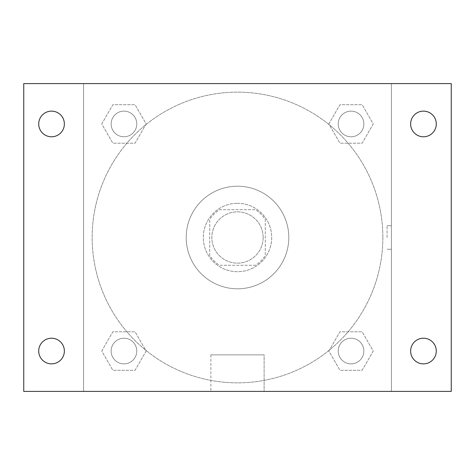<?xml version="1.0" encoding="UTF-8"?>
<svg xmlns="http://www.w3.org/2000/svg" width="475" height="475" viewBox="0 0 475 475"><rect width="100%" height="100%" fill="white"/><g stroke="black" fill="none" stroke-linecap="round" stroke-linejoin="round"><path stroke-width="0.36" stroke-dasharray="2.38 1.78" d="M263.15 237.5A25.65 25.65 0 0 0 224.675 215.288A25.65 25.65 0 0 0 224.675 259.712A25.65 25.65 0 0 0 263.15 237.5A25.65 25.65 0 0 0 224.675 215.288A25.65 25.65 0 0 0 224.675 259.712A25.65 25.65 0 0 0 263.15 237.5M255.497 265.288L219.503 265.288A33.108 33.108 0 0 1 209.713 255.497L209.713 219.503A33.108 33.108 0 0 1 219.503 209.713L255.497 209.713A33.108 33.108 0 0 1 265.288 219.503L265.288 255.497A33.108 33.108 0 0 1 255.497 265.288L219.503 265.288A33.108 33.108 0 0 1 209.713 255.497L209.713 219.503A33.108 33.108 0 0 1 219.503 209.713L255.497 209.713A33.108 33.108 0 0 1 265.288 219.503L265.288 255.497A33.108 33.108 0 0 1 255.497 265.288M237.5 203.3A34.2 34.2 0 0 1 267.116 254.6A34.2 34.2 0 0 1 207.884 254.6A34.2 34.2 0 0 1 237.5 203.3A34.2 34.2 0 0 0 203.3 237.5A34.2 34.2 0 0 0 237.5 271.7A34.2 34.2 0 0 0 271.7 237.5A34.2 34.2 0 0 0 237.5 203.3M288.8 237.5A51.3 51.3 0 0 0 211.85 193.076A51.3 51.3 0 0 0 211.85 281.924A51.3 51.3 0 0 0 288.8 237.5A51.3 51.3 0 0 0 211.85 193.076A51.3 51.3 0 0 0 211.85 281.924A51.3 51.3 0 0 0 288.8 237.5M101.745 123.957L112.848 104.72L135.06 104.72L146.169 123.957L135.06 143.195L112.848 143.195L101.745 123.957L112.848 104.72L135.06 104.72L146.169 123.957L135.06 143.195L112.848 143.195L101.745 123.957L112.848 104.72L135.06 104.72L146.169 123.957L135.06 143.195L112.848 143.195L101.745 123.957M101.745 351.043L112.848 331.805L135.06 331.805L146.169 351.043L135.06 370.28L112.848 370.28L101.745 351.043L112.848 331.805L135.06 331.805L146.169 351.043L135.06 370.28L112.848 370.28L101.745 351.043L112.848 331.805L135.06 331.805L146.169 351.043L135.06 370.28L112.848 370.28L101.745 351.043M83.6 391.4L83.6 83.6L391.4 83.6L391.4 391.4L83.6 391.4L83.6 83.6L391.4 83.6L391.4 391.4L83.6 391.4L83.6 83.6L391.4 83.6L391.4 391.4L23.75 391.4L23.75 83.6L83.6 83.6L83.6 391.4M328.831 123.957L339.94 104.72L362.152 104.72L373.255 123.957L362.152 143.195L339.94 143.195L328.831 123.957L339.94 104.72L362.152 104.72L373.255 123.957L362.152 143.195L339.94 143.195L328.831 123.957L339.94 104.72L362.152 104.72L373.255 123.957L362.152 143.195L339.94 143.195L328.831 123.957M328.831 351.043L339.94 331.805L362.152 331.805L373.255 351.043L362.152 370.28L339.94 370.28L328.831 351.043L339.94 331.805L362.152 331.805L373.255 351.043L362.152 370.28L339.94 370.28L328.831 351.043L339.94 331.805L362.152 331.805L373.255 351.043L362.152 370.28L339.94 370.28L328.831 351.043M249.256 83.6L225.744 83.606L249.256 83.6M382.85 237.5A145.35 145.35 0 0 0 164.825 111.625A145.35 145.35 0 0 0 164.825 363.375A145.35 145.35 0 0 0 382.85 237.5A145.35 145.35 0 0 0 164.825 111.625A145.35 145.35 0 0 0 164.825 363.375A145.35 145.35 0 0 0 382.85 237.5M136.782 351.043A12.825 12.825 0 0 0 117.545 339.94A12.825 12.825 0 0 0 117.545 362.152A12.825 12.825 0 0 0 136.782 351.043A12.825 12.825 0 0 0 117.545 339.94A12.825 12.825 0 0 0 117.545 362.152A12.825 12.825 0 0 0 136.782 351.043A12.825 12.825 0 0 0 117.545 339.94A12.825 12.825 0 0 0 117.545 362.152A12.825 12.825 0 0 0 136.782 351.043A12.825 12.825 0 0 0 117.545 339.94A12.825 12.825 0 0 0 117.545 362.152A12.825 12.825 0 0 0 136.782 351.043M136.782 123.957A12.825 12.825 0 0 0 117.545 112.848A12.825 12.825 0 0 0 117.545 135.06A12.825 12.825 0 0 0 136.782 123.957A12.825 12.825 0 0 0 117.545 112.848A12.825 12.825 0 0 0 117.545 135.06A12.825 12.825 0 0 0 136.782 123.957A12.825 12.825 0 0 0 117.545 112.848A12.825 12.825 0 0 0 117.545 135.06A12.825 12.825 0 0 0 136.782 123.957A12.825 12.825 0 0 0 117.545 112.848A12.825 12.825 0 0 0 117.545 135.06A12.825 12.825 0 0 0 136.782 123.957M363.868 123.957A12.825 12.825 0 0 0 344.63 112.848A12.825 12.825 0 0 0 344.63 135.06A12.825 12.825 0 0 0 363.868 123.957A12.825 12.825 0 0 0 344.63 112.848A12.825 12.825 0 0 0 344.63 135.06A12.825 12.825 0 0 0 363.868 123.957A12.825 12.825 0 0 0 344.63 112.848A12.825 12.825 0 0 0 344.63 135.06A12.825 12.825 0 0 0 363.868 123.957A12.825 12.825 0 0 0 344.63 112.848A12.825 12.825 0 0 0 344.63 135.06A12.825 12.825 0 0 0 363.868 123.957M338.218 351.043A12.825 12.825 0 0 1 357.455 339.94A12.825 12.825 0 0 1 357.455 362.152A12.825 12.825 0 0 1 338.218 351.043A12.825 12.825 0 0 1 357.455 339.94A12.825 12.825 0 0 1 357.455 362.152A12.825 12.825 0 0 1 338.218 351.043M264.124 391.4L210.876 391.4L264.124 391.4L210.876 391.4L264.124 391.4L264.124 354.872L210.876 354.872L264.124 354.872L210.876 354.872L264.124 354.872L264.124 391.4M83.6 237.5L83.6 225.744L83.606 237.5M391.4 237.5L391.4 225.744L391.4 237.5M387.089 237.5L387.089 225.744L387.089 237.5M391.4 83.6L451.25 83.6L451.25 391.4L391.4 391.4L391.4 83.6M51.538 136.782A12.825 12.825 0 0 0 62.647 117.545A12.825 12.825 0 0 0 40.428 117.545A12.825 12.825 0 0 0 51.538 136.782M51.538 363.868A12.825 12.825 0 0 0 62.647 344.63A12.825 12.825 0 0 0 40.428 344.63A12.825 12.825 0 0 0 51.538 363.868M423.463 136.782A12.825 12.825 0 0 0 434.572 117.545A12.825 12.825 0 0 0 412.353 117.545A12.825 12.825 0 0 0 423.463 136.782M423.463 363.868A12.825 12.825 0 0 0 434.572 344.63A12.825 12.825 0 0 0 412.353 344.63A12.825 12.825 0 0 0 423.463 363.868M363.868 351.043A12.825 12.825 0 0 0 344.63 339.94A12.825 12.825 0 0 0 344.63 362.152A12.825 12.825 0 0 0 363.868 351.043A12.825 12.825 0 0 0 344.63 339.94A12.825 12.825 0 0 0 344.63 362.152A12.825 12.825 0 0 0 363.868 351.043M387.089 249.256L391.4 249.256L387.089 249.256M387.089 225.744L391.4 225.744L387.089 225.744M210.876 354.872L210.876 391.4L210.876 354.872"/><path stroke-width="0.71" d="M23.75 83.6L451.25 83.6L451.25 391.4L23.75 391.4L23.75 83.6M51.538 338.218A12.825 12.825 0 0 1 64.362 351.043A12.825 12.825 0 0 1 51.538 363.868A12.825 12.825 0 0 1 38.712 351.043A12.825 12.825 0 0 1 51.538 338.218M423.463 338.218A12.825 12.825 0 0 1 436.287 351.043A12.825 12.825 0 0 1 423.463 363.868A12.825 12.825 0 0 1 410.637 351.043A12.825 12.825 0 0 1 423.463 338.218M423.463 111.132A12.825 12.825 0 0 1 436.287 123.957A12.825 12.825 0 0 1 423.463 136.782A12.825 12.825 0 0 1 410.637 123.957A12.825 12.825 0 0 1 423.463 111.132M51.538 111.132A12.825 12.825 0 0 1 64.362 123.957A12.825 12.825 0 0 1 51.538 136.782A12.825 12.825 0 0 1 38.712 123.957A12.825 12.825 0 0 1 51.538 111.132"/></g></svg>
